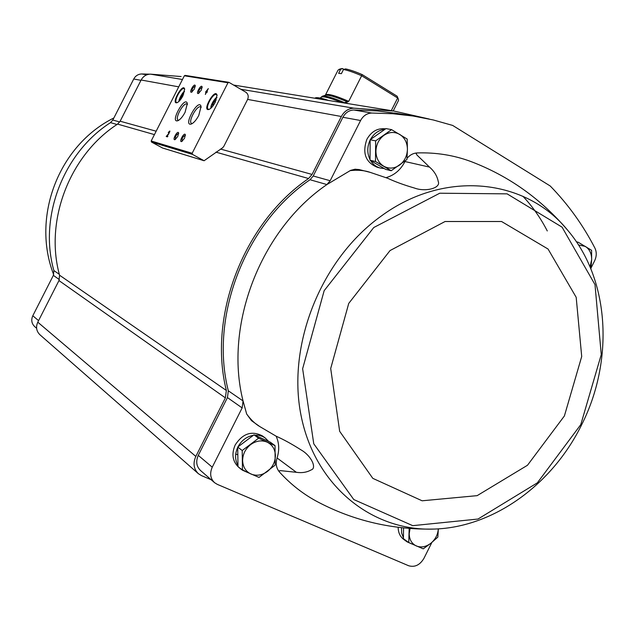 <?xml version="1.0" encoding="UTF-8"?>
<svg xmlns="http://www.w3.org/2000/svg" width="635" height="635" viewBox="0 0 635 635"><rect width="100%" height="100%" fill="white"/><g stroke="black" fill="none" stroke-linecap="round" stroke-linejoin="round"><path stroke-width="0.95" d="M569.579 232.553L567.904 230.513C526.296 178.784 445.056 169.108 381.183 216.098C321.247 258.842 286.877 344.464 300.99 415.171C314.841 486.069 372.285 531.606 434.308 529.058C392.803 529.939 354.124 520.978 318.27 502.182C303.816 494.633 290.886 484.592 279.479 472.043C276.249 468.17 275.447 463.479 277.074 457.978C279.519 450.223 279.202 442.952 276.13 436.189M259.183 426.133L251.492 420.664L246.666 414.004C250.809 419.703 255.214 423.918 259.882 426.633L276.169 436.205C283.607 439.507 291.902 444.071 301.061 449.913C311.364 455.716 317.048 468.297 311.19 469.9C306.927 472.329 301.99 473.131 296.386 472.313L280.614 470.646L279.043 470.9L279.479 472.043M246.666 414.004L243.062 400.963C223.83 325.231 260.636 229.679 326.906 184.563L350.639 170.355L355.092 169.212L359.196 169.585M407.035 158.313C409.877 154.94 413.282 153.138 417.235 152.924L416.068 153.487L416.981 155.067L429.498 167.092C434.269 171.228 437.19 176.046 438.253 181.554C441.087 188.047 425.569 192.246 414.393 188.023C404.003 184.999 395.129 181.761 387.779 178.308L370.126 172.339C364.395 170.355 357.695 169.791 350.036 170.64M417.235 152.924C436.047 152.36 453.882 155.21 470.741 161.465L473.337 162.465M522.978 196.326C532.606 206.605 540.702 218.146 547.275 230.957M380.341 168.045L377.349 167.315C365.562 162.433 362.077 153.091 366.895 139.287C371.38 131.421 377.595 127.937 385.524 128.834L385.524 128.834M590.979 268.097L594.622 260.802C596.686 256.334 596.781 252.111 594.916 248.11C583.073 225.123 568.182 204.422 550.235 185.999L452.668 125.428L433.26 119.959L413.194 116.038L392.7 113.728L371.737 113.038C366.911 113.276 363.188 115.768 360.585 120.515L330.176 180.729L326.906 184.563L310.023 179.729C245.166 223.663 209.328 316.77 228.322 390.803L227.441 397.589L198.271 455.382C195.636 461.415 196.405 466.471 200.565 470.543L214.384 482.529M429.498 167.092L404.971 161.536C400.645 169.902 394.367 175.26 386.128 177.609M404.971 161.536L405.4 160.718M211.169 479.742L201.486 475.615L198.39 473.694C193.675 469.051 192.818 463.288 195.818 456.422L225.377 397.875L226.354 390.462C207.701 316.032 243.642 222.861 308.562 178.538L312.055 174.442L341.344 116.499C344.257 111.204 348.417 108.426 353.83 108.172L394.017 111.069L429.252 119.039M330.176 180.729L313.222 175.998L310.023 179.729M313.222 175.998L342.892 117.277C345.44 112.649 349.083 110.22 353.822 109.99L377.285 110.919L399.717 113.824M149.733 74.168L141.74 73.97C138.208 74.089 135.541 75.771 133.731 79.002L112.824 120.039L110.514 122.634L117.007 124.492M198.191 473.519L39.989 334.812C36.386 331.287 35.647 327.073 37.782 322.183L58.968 280.567L225.377 397.875M181.118 76.541L150.439 74.144C146.336 74.287 143.232 76.24 141.137 80.002L120.142 121.214L117.586 124.103C69.525 155.123 44.394 220.853 59.571 275.225L58.968 280.567M245.729 92.146C248.19 93.956 248.825 96.377 247.618 99.409L223.734 146.51L222.48 147.884L204.089 160.742L192.476 154.4L192.167 153.265L227.973 82.756L229.037 82.407L245.729 92.146M162.528 147.987L151.487 142.042L151.186 140.994L184.356 75.787L185.11 75.382L228.775 82.312M205.542 92.178L206.081 92.281L205.351 94.44L206.415 92.337L206.954 92.44L207.375 91.623L206.827 91.519L208.312 88.606L205.542 92.178M168.227 132.524L169.362 131.802L168.775 133.421L166.211 136.501L167.489 136.858L167.894 136.065L166.926 135.795L168.688 134.056L169.791 131.016L168.227 132.524M215.194 102.33L217.035 95.139C215.138 87.447 201.509 111.649 208.963 109.45C211.066 108.521 213.146 106.14 215.194 102.33M182.848 95.933L184.658 89.027C182.959 82.312 170.521 104.624 177.03 102.703C178.951 101.846 180.888 99.592 182.848 95.933M194.413 88.956L195.27 85.685C194.453 82.399 188.412 93.147 191.595 92.218L194.413 88.956M201.263 90.194L202.12 86.9C201.287 83.51 195.128 94.448 198.406 93.496L201.263 90.194M185.071 112.3L187.341 103.521C185.118 94.869 169.402 123.253 177.808 120.737C180.213 119.658 182.634 116.848 185.071 112.3M198.779 115.419L201.065 106.482C198.731 97.306 182.396 126.706 191.302 124.039C193.81 122.912 196.302 120.039 198.779 115.419M177.76 136.454L178.641 133.009C177.752 129.627 171.728 140.645 175.014 139.636L177.76 136.454M184.491 138.311L185.372 134.834C184.46 131.35 178.324 142.565 181.713 141.526L184.491 138.311M247.618 99.409L341.344 116.499M185.412 135.358L185.301 135.263C182.888 136.493 181.8 138.486 182.039 141.224L182.189 141.272M178.673 133.533L178.57 133.445C176.205 134.676 175.133 136.636 175.355 139.335L175.49 139.382M201.16 107.458L200.7 106.982C197.263 104.481 187.69 121.706 191.556 123.428L192.222 123.587M187.436 104.489L187.031 104.092C183.761 101.711 174.458 118.515 178.141 120.142L178.713 120.293M202.152 87.424L202.049 87.344C199.676 88.543 198.58 90.487 198.755 93.194L198.882 93.242M195.294 86.209L195.207 86.138C192.881 87.336 191.794 89.265 191.953 91.924L192.072 91.964M183.745 93.964L182.316 95.012L180.681 98.234L180.824 99.251M184.706 89.329L184.229 88.702C181.483 86.67 173.434 101.108 176.538 102.481L177.34 102.576M216.233 99.957L214.336 101.298L212.606 104.711L212.844 106.077M217.083 95.448L216.495 94.639C213.416 92.369 204.811 107.64 208.28 109.22L209.288 109.323M169.926 131.231L169.243 131.794M167.045 135.858L166.656 136.628M167.846 136.16L166.926 135.795M206.423 91.504L206.018 92.265M206.359 91.599L205.962 91.361M207.304 91.765L206.827 91.519M207.081 90.321L206.288 91.424L207.359 90.48M207.843 89.535L207.216 90.4M213.471 105.212L212.606 104.711M215.4 101.91L214.336 101.298M181.292 98.584L180.681 98.234M183.086 95.448L182.316 95.012M36.616 328.287L34.742 326.668C31.607 323.628 30.964 319.984 32.798 315.762L53.356 275.392L53.888 270.581C38.64 217.353 63.238 152.813 110.514 122.634M228.322 390.803L243.062 400.963L242.149 407.916L227.441 397.589M431.895 542.409L423.894 558.419C419.878 565.079 414.79 567.515 408.622 565.737L217.273 484.354L214.566 482.687C210.328 478.536 209.558 473.369 212.257 467.177L242.149 407.916M438.682 528.836L438.301 529.59M406.868 541.703L403.828 539.496C400.121 536.71 398.232 532.662 398.153 527.344M241.348 469.432L238.919 467.471C232.513 461.574 231.283 454.057 235.212 444.913C242.705 433.499 251.738 430.474 262.311 435.848L262.58 436.047M577.167 241.991L576.334 241.673M384.993 129.286C378.754 130.008 373.888 133.429 370.411 139.549M370.141 140.065C367.054 146.772 367.014 153.281 370.03 159.591M370.562 160.544C373.031 164.544 376.396 167.068 380.667 168.124L384.175 168.513M391.216 170.728L385.651 169.378L370.022 160.226L370.141 139.732L385.985 128.588L391.581 129.635L375.634 140.875L375.499 161.52L391.216 170.728L406.948 159.496L407.424 149.36L407.178 139.049L391.581 129.635M268.7 441.476L265.097 437.872L262.398 436.356L258.635 435.269L254.619 435.126M253.444 435.269C246.682 436.531 241.514 440.404 237.95 446.889M237.728 447.342C234.807 453.866 234.887 459.915 237.974 465.495M240.3 468.479L247.372 472.44M242.459 470.217L237.99 466.614L237.72 447.064L254 434.848L270.343 442.214L275.019 445.611L258.588 438.214L242.205 450.525L242.459 470.217L259.009 477.417L275.177 465.122L275.019 445.611M401.471 527.733L401.677 533.114L403.431 537.845M404.622 539.559L407.051 541.838L411.551 543.838M409.162 528.463L408.765 542.568L403.423 538.686L403.542 527.955M408.765 542.568L423.235 548.862L430.895 543.227L437.832 537.123L438.301 529.479M237.72 447.064L242.205 450.525M254 434.848L258.588 438.214M370.022 160.226L375.499 161.52M370.141 139.732L375.634 140.875M590.883 268.891L591.653 259.731L591.598 250.317L578.31 242.3L576.413 241.792M410.051 528.534L409.218 533.717C409.345 539.631 411.726 543.719 416.369 545.973C421.188 547.822 426.029 546.91 430.895 543.227C435.412 539.393 437.88 534.599 438.309 528.86M275.399 455.605C275.138 449.255 272.383 444.77 267.129 442.135C261.644 439.92 256.167 440.73 250.698 444.571C245.443 448.786 242.753 454.128 242.618 460.613C242.927 467.019 245.737 471.495 251.047 474.059C256.556 476.194 262.009 475.337 267.398 471.487C272.574 467.296 275.241 462.002 275.399 455.605M407.424 149.36C407.297 142.692 404.741 137.716 399.756 134.429C394.549 131.548 389.287 131.85 383.977 135.311C378.857 139.192 376.174 144.518 375.92 151.289C376.087 158.02 378.69 163.005 383.73 166.219C388.969 169.013 394.208 168.664 399.447 165.179C404.487 161.322 407.146 156.051 407.424 149.36M590.034 266.867L591.653 259.731C591.709 253.683 589.621 249.245 585.383 246.436L578.493 244.943M343.86 69.382L342.519 68.556L343.559 69.485M362.125 74.565L361.656 75.748C354.076 72.446 348.02 70.366 343.503 69.509L345.575 68.897C349.758 69.723 355.275 71.612 362.125 74.565L397.137 96.218L398.462 99.385L397.137 96.218M342.249 68.683L340.725 69.191L338.638 73.327L341.4 73.66L343.503 69.509M342.519 68.556L340.995 68.747M393.232 110.942L398.478 100.544L398.462 99.385M340.725 69.191L338.09 70.04L325.43 95.059C327.231 93.297 334.994 95.393 348.718 101.338L345.265 102.386L348.012 103.608M348.718 101.338L361.656 75.748L397.661 97.996L391.287 110.625M314.809 98.227C316.087 97.012 320.715 97.758 328.692 100.473M162.258 147.907L203.946 160.679M151.487 142.042L192.476 154.4M151.186 140.994L192.167 153.265M184.356 75.787L227.973 82.756M184.46 91.75C181.427 94.131 179.689 97.25 179.253 101.108M216.892 97.742C213.336 100.227 211.423 103.64 211.137 107.982M141.137 80.002L178.729 86.852M120.142 121.214L156.17 131.207M220.575 149.074L312.055 174.442M150.439 74.144L182.467 79.502M240.776 89.257L353.83 108.172M117.586 124.103L154.44 134.612M215.932 152.138L308.562 178.538M59.571 275.225L226.354 390.462M37.782 322.183L195.818 456.422M237.831 454.771L235.728 454.073M141.74 73.97L146.78 74.827M133.731 79.002L140.97 80.328M112.824 120.039L119.705 121.96M53.888 270.581L59.349 274.344M53.356 275.392L59.372 279.614M32.798 315.762L38.568 320.627M371.737 113.038L353.822 109.99M360.585 120.515L342.892 117.277M212.257 467.177L198.271 455.382M580.787 424.617L601.258 354.592L594.995 284.607L562.062 227.147L507.103 193.858L439.753 193.215L373.769 227.52L324.152 290.687L302.633 368.752L313.761 443.801L353.782 499.554L412.742 525.661L477.996 519.041L537.345 482.846L580.787 424.617M564.404 415.941L581.708 356.513L576.183 297.299L548.061 249.039L501.579 221.512L445.072 221.512L390.041 250.563L348.75 303.387L330.7 368.498L339.661 431.3L372.808 478.353L422.116 500.793L477.147 495.649L527.479 465.264L564.404 415.941M296.386 472.313L277.074 457.978M347.702 102.021C335.947 96.909 328.47 94.663 325.279 95.29L325.43 95.059M345.956 103.275C333.573 97.901 325.723 95.552 322.397 96.203L322.334 96.226M341.773 102.6C329.248 97.472 322.239 95.782 320.738 97.52L320.445 98.092M434.308 529.058C493.887 527.256 552.434 484.283 581.509 425.045C614.045 360.926 609.925 279.924 567.904 230.513C540.972 198.826 508.587 175.808 470.741 161.465M162.401 147.963L204.089 160.742M184.507 91.535C183.325 91.019 178.252 99.854 179.102 101.267M216.948 97.472C216.352 96.385 210.106 104.878 210.939 108.172M169.759 132.024L169.362 131.802M233.569 85.05L394.017 111.069M53.681 274.653C31.282 217.249 58.404 145.478 113.879 117.967M413.194 116.038L394.51 112.966M370.126 172.339L358.926 169.513M262.311 435.848L265.097 437.872M341.051 68.723L339.026 69.366M320.738 97.52L322.397 96.203L325.223 95.306"/></g></svg>
